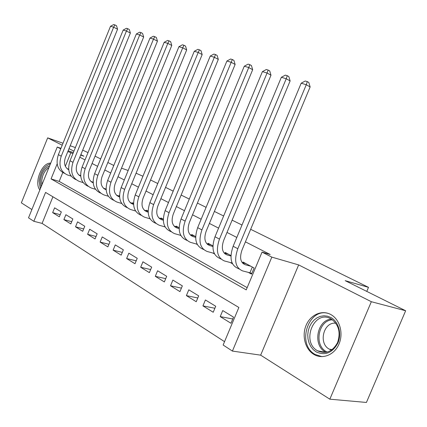 <?xml version="1.0" encoding="UTF-8"?>
<svg xmlns="http://www.w3.org/2000/svg" width="427" height="427" viewBox="0 0 427 427"><rect width="100%" height="100%" fill="white"/><g stroke="black" fill="none" stroke-linecap="round" stroke-linejoin="round"><path stroke-width="0.64" d="M313.834 354.383L314.08 354.527C322.636 359.577 334.293 354.933 338.899 344.295C343.623 333.722 340.02 319.994 331.448 314.912L330.738 314.502C321.867 309.634 310.488 314.774 306.132 325.262C301.654 335.675 305.113 349.227 313.834 354.383M52.916 196.788L42.097 223.396L33.84 221.293L28.529 217.823L57.255 147.037L60.746 148.831M63.015 143.237L47.675 137.862L21.35 202.841L31.886 209.545M250.66 229.299L368.506 287.35L345.197 280.667L405.65 310.755L366.425 402.453L329.836 399.181L371.335 301.713L298.654 264.916L271.828 257.123L232.416 351.079L223.134 345.016L238.864 307.461L45.572 192.417L33.84 221.293M298.654 264.916L260.657 355.152L329.836 399.181M260.657 355.152L232.416 351.079M42.097 223.396L224.538 341.664M87.989 152.626L82.694 150.128M75.387 147.571L70.193 145.751M405.65 310.755L371.335 301.713M119.528 195.721L119.208 195.55L119.016 196.014M133.534 203.241L132.61 202.745L132.407 203.236M148.11 211.071L146.536 210.223L146.322 210.746M163.295 219.227L161.016 218L160.787 218.549M179.132 227.73L176.084 226.091L175.844 226.678M195.651 236.601L191.776 234.519L191.52 235.144M212.913 245.867L208.141 243.305L207.864 243.972M230.954 255.554L225.205 252.469L224.912 253.184M232.758 318.969L220.22 316.604L230.959 323.266L233.526 317.144L222.745 310.557L220.22 316.604M214.888 308.257L202.937 305.881L213.217 312.26L215.72 306.26L205.403 299.962L202.937 305.881M197.786 297.982L186.385 295.612L196.233 301.718L198.678 295.852L188.798 289.816L186.385 295.612M181.416 288.124L170.522 285.77L179.959 291.625L182.35 285.876L172.876 280.085L170.522 285.77M165.719 278.655L155.3 276.322L164.358 281.943L166.69 276.306L157.6 270.755L155.3 276.322M150.662 269.56L140.68 267.254L149.381 272.65L151.665 267.126L142.938 261.794L140.68 267.254M136.197 260.812L126.632 258.538L134.996 263.726L137.232 258.308L128.842 253.184L126.632 258.538M122.298 252.394L113.123 250.158L121.167 255.149L123.355 249.832L115.285 244.901L113.123 250.158M108.933 244.287L100.121 242.088L107.866 246.891L110.006 241.677L102.24 236.926L100.121 242.088M96.064 236.478L87.599 234.316L95.056 238.944L97.153 233.825L89.67 229.251L87.599 234.316M83.676 228.947L75.526 226.828L82.715 231.29L84.776 226.257L77.559 221.853L75.526 226.828M71.725 221.682L63.885 219.606L70.818 223.908L72.836 218.966L65.875 214.712L63.885 219.606M61.323 211.931L54.603 207.826L52.649 212.63L59.342 216.788L61.323 211.931M57.17 163.861L51.053 178.908L246.23 289.88L262.05 252.106L270.19 254.497L245.418 241.842M236.82 237.449L227.004 232.432M218.592 228.135L209.395 223.433M201.16 219.227L192.534 214.818M184.475 210.703L176.383 206.567M168.484 202.531L160.888 198.651M153.149 194.696L146.018 191.056M138.433 187.175L131.735 183.754M124.294 179.954L118.001 176.735M110.7 173.01L104.786 169.983M97.623 166.327L92.061 163.488M85.026 159.89L79.806 157.221M72.894 153.693L70.866 152.652L65.331 166.258M62.769 172.572L59.177 181.395L247.164 287.654M248.279 272.373L251.53 274.145L254.113 267.991L243.032 262.039L242.712 262.808M230.18 262.488L232.464 263.737M212.854 253.03L214.503 253.932M196.26 243.966L197.317 244.543M180.338 235.272L180.861 235.56M136.064 173.213L142.933 176.228M150.571 179.991L157.75 183.53M165.543 187.368L173.191 191.136M181.139 195.054L189.289 199.067M197.407 203.065L206.092 207.341M214.381 211.429L223.647 215.987M232.117 220.161L241.997 225.029M366.777 291.406L368.506 287.35M80.671 155.092L83.911 156.207L80.852 154.654M73.93 151.153L69.009 148.66M62.209 145.217L47.675 137.862M73.348 152.572L68.149 150.784M60.954 148.313L57.255 147.037M70.866 152.652L67.813 151.606M262.05 252.106L271.828 257.123M121.503 168.19L128.169 170.49M95.061 156.143L100.644 158.924M107.844 162.511L113.785 165.468M59.177 181.395L51.053 178.908M60.207 214.669L52.649 212.63M50.712 163.151C42.011 162.239 33.813 182.473 39.844 189.935M246.235 263.758L242.2 262.669M250.846 266.24L245.183 264.713C240.438 262.616 239.392 257.689 242.04 249.934L310.135 86.937L306.276 84.722L237.802 248.711C233.836 260.422 235.432 267.814 242.595 270.899L249.923 272.8L252.336 267.035M251.818 273.461L249.923 272.8M307.291 81.605L306.276 84.722L301.179 83.201L305.252 81.002L307.291 81.605L308.833 82.496L310.135 86.937M301.179 83.201L233.137 246.267C229.198 257.913 230.815 265.284 237.988 268.375L239.115 268.989M330.808 317.458C338.526 321.558 341.99 333.572 337.944 342.924C332.478 352.91 325.23 355.904 316.204 351.907L313.263 349.622L310.845 346.612L309.079 343.025L308.027 339.049L307.75 334.875L308.251 330.695L309.5 326.724L311.443 323.148L313.989 320.133L317.01 317.827L320.373 316.354L323.906 315.783L327.445 316.156L330.808 317.458M317.512 350.759L317.635 350.829C325.86 354.389 332.484 351.672 337.517 342.673C340.847 332.654 338.846 324.824 331.512 319.188L331.021 318.905C314.459 309.015 300.661 341.664 317.512 350.759M331.523 350.108L329.238 349.121C318.04 343.324 323.682 321.43 335.852 323.255M328.939 313.664C308.748 306.463 295.964 344.125 315.126 354.453L321.937 356.652M41.109 186.812L40.357 180.797C41.376 173.084 44.477 168.073 49.655 165.761M48.945 167.517C44.846 170.24 42.438 174.675 41.729 180.834L41.953 184.742M50.466 163.765C44.216 166.044 40.437 171.851 39.135 181.181L40.303 188.809M228.269 254.113L224.058 252.944M230.938 256.003L227.004 254.919C222.237 252.795 221.138 247.938 223.705 240.348L290.12 80.933L286.229 78.739L219.462 239.099C215.608 250.558 217.284 257.849 224.479 260.972L231.829 262.931L231.962 262.61M232.133 263.037L231.829 262.931M287.286 75.707L286.229 78.739L281.356 77.282L285.337 75.136L287.286 75.707L288.844 76.593L290.12 80.933M281.356 77.282L215 236.761C211.178 248.162 212.87 255.431 220.07 258.554L220.978 259.05M211.071 244.879L206.705 243.641M212.897 246.475L209.609 245.546C204.827 243.406 203.684 238.618 206.177 231.178L270.985 75.2L267.067 73.017L201.923 229.902C198.181 241.132 199.921 248.322 207.143 251.471L214.247 253.408M268.167 70.076L267.067 73.017L262.408 71.624L266.299 69.521L268.167 70.076L269.731 70.951L270.985 75.2M262.408 71.624L197.658 227.671C193.943 238.837 195.699 246 202.926 249.16L203.626 249.544M194.595 236.03L190.084 234.727M195.646 237.343L192.945 236.569C188.152 234.412 186.973 229.694 189.391 222.403L252.672 69.708L248.738 67.541L185.137 221.106C181.507 232.107 183.306 239.195 190.538 242.371L197.146 244.212M249.87 64.68L248.738 67.541L244.276 66.212L248.082 64.157L249.87 64.68L251.439 65.555L252.672 69.708M244.276 66.212L181.053 218.966C177.445 229.913 179.26 236.974 186.498 240.155L187.01 240.438M178.785 227.543L174.152 226.182M179.132 228.594L176.97 227.965C172.177 225.792 170.955 221.138 173.309 213.996L235.128 64.45L231.183 62.299L169.055 212.678C165.527 223.46 167.379 230.452 174.622 233.649L180.776 235.394M232.341 59.518L231.183 62.299L226.908 61.024L230.633 59.011L232.341 59.518L233.921 60.383L235.128 64.45M226.908 61.024L165.142 210.628C161.636 221.357 163.504 228.322 170.741 231.519L171.088 231.712M163.295 219.302L158.871 217.978M163.311 220.199L161.646 219.702C156.848 217.53 155.593 212.934 157.889 205.931L218.314 59.406L214.354 57.277L153.64 204.597C150.203 215.171 152.108 222.061 159.346 225.275L165.084 226.934M215.544 54.565L214.354 57.277L210.26 56.054L213.9 54.08L215.544 54.565L217.124 55.425L218.314 59.406M210.26 56.054L149.882 202.633C146.472 213.153 148.382 220.022 155.625 223.236L155.807 223.337M148.11 211.285L144.198 210.1M148.137 212.139L146.925 211.776C142.132 209.593 140.851 205.061 143.082 198.187L202.174 54.571L198.213 52.457L138.839 196.842C135.498 207.218 137.446 214.012 144.678 217.236L150.032 218.811M199.425 49.815L198.213 52.457L194.28 51.283L197.85 49.351L199.425 49.815L201.005 50.664L202.174 54.571M194.28 51.283L135.236 194.952C131.916 205.275 133.87 212.048 141.102 215.277L141.14 215.299M133.539 203.583L130.096 202.526M133.571 204.394L132.781 204.154C127.993 201.966 126.686 197.498 128.858 190.752L186.679 49.927L182.713 47.829L124.631 189.396C121.375 199.574 123.355 206.278 130.582 209.513L135.578 211.002M183.946 45.251L182.713 47.829L178.934 46.703L182.43 44.808L183.946 45.251L185.531 46.095L186.679 49.927M178.934 46.703L121.167 187.581C117.932 197.674 119.907 204.352 127.086 207.613M119.539 196.174L116.539 195.246M119.581 196.948L119.176 196.82C114.399 194.632 113.07 190.223 115.189 183.605L171.782 45.459L167.822 43.383L110.972 182.238C107.796 192.225 109.814 198.843 117.019 202.083L121.69 203.492M169.071 40.869L167.822 43.383L164.187 42.3L167.614 40.437L169.071 40.869L170.651 41.702L171.782 45.459M164.187 42.3L107.636 180.488C104.492 190.357 106.478 196.938 113.587 200.231M106.077 189.049L103.489 188.232M106.131 189.78L106.083 189.764C101.316 187.576 99.966 183.226 102.032 176.725L157.451 41.163L153.496 39.108L97.831 175.348C94.735 185.158 96.78 191.686 103.969 194.931L108.335 196.265M154.761 36.653L153.496 39.108L150 38.062L153.362 36.236L154.761 36.653L156.341 37.48L157.451 41.163M150 38.062L94.623 173.666C91.559 183.316 93.556 189.802 100.596 193.121M93.129 182.18L90.919 181.48M93.187 182.873C88.645 180.568 87.375 176.308 89.366 170.101L143.659 37.032L139.709 34.987L85.181 168.718C82.16 178.358 84.231 184.795 91.399 188.04L95.483 189.305M140.99 32.591L139.709 34.987L136.346 33.984L139.645 32.196L140.99 32.591L142.57 33.413L143.659 37.032M136.346 33.984L82.091 167.101C79.107 176.543 81.103 182.932 88.079 186.279M80.66 175.561L78.803 174.969M80.719 176.202C76.433 173.789 75.243 169.631 77.159 163.717L130.374 33.05L126.435 31.027L72.99 162.335C70.044 171.798 72.142 178.155 79.278 181.4L83.105 182.596M127.726 28.684L126.435 31.027L123.189 30.055L126.429 28.299L127.726 28.684L129.301 29.495L130.374 33.05M123.189 30.055L70.017 160.771C67.108 170.015 69.11 176.314 76.017 179.676M68.651 169.177L67.119 168.686M68.704 169.749C64.653 167.256 63.548 163.194 65.39 157.563L117.569 29.207L113.641 27.205L61.242 156.175C58.366 165.479 60.479 171.755 67.589 174.995L71.176 176.127M114.943 24.915L113.641 27.205L110.513 26.271L113.689 24.547L114.943 24.915L116.512 25.721L117.569 29.207M110.513 26.271L58.371 154.67C55.537 163.722 57.544 169.935 64.386 173.309M245.183 264.713L243.006 263.539M237.802 248.711L233.137 246.267M325.988 352.376L325.411 352.051C312.399 345.229 317.09 319.866 331.384 319.113M332.441 319.802C318.457 320.175 313.637 345 326.372 351.661L327.21 352.11M227.004 254.919L224.815 253.739M219.462 239.099L215 236.761M209.609 245.546L207.41 244.361M201.923 229.902L197.658 227.671M192.945 236.569L190.741 235.378M185.137 221.106L181.053 218.966M176.97 227.965L174.76 226.769M169.055 212.678L165.142 210.628M161.646 219.702L159.436 218.512M153.64 204.597L149.882 202.633M146.925 211.776L144.716 210.58M138.839 196.842L135.236 194.952M132.781 204.154L130.571 202.964M124.631 189.396L121.167 187.581M119.176 196.82L116.971 195.635M110.972 182.238L107.636 180.488M106.083 189.764L103.878 188.579M97.831 175.348L94.623 173.666M93.177 182.815L91.271 181.785M85.181 168.718L82.091 167.101M80.708 176.095L79.118 175.235M72.99 162.335L70.017 160.771M68.694 169.62L67.397 168.921M61.242 156.175L58.371 154.67M329.281 349.147L332.169 349.638M326.009 352.371L317.635 350.829"/></g></svg>
